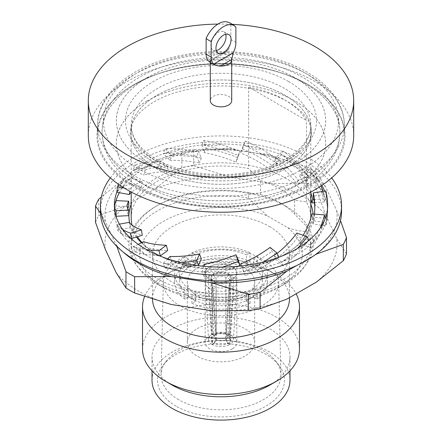 <?xml version="1.0" encoding="UTF-8"?>
<svg xmlns="http://www.w3.org/2000/svg" width="442" height="442" viewBox="0 0 442 442"><rect width="100%" height="100%" fill="white"/><g stroke="black" fill="none" stroke-linecap="round" stroke-linejoin="round"><path stroke-width="0.33" stroke-dasharray="2.21 1.66" d="M231.702 100.677A10.702 6.177 0 0 0 228.569 96.306A10.702 6.177 0 0 0 216.906 94.969A10.702 6.177 0 0 0 210.298 100.677M231.685 59.559A10.702 6.177 0 0 0 228.569 55.532A10.702 6.177 0 0 0 221.597 53.736A10.702 6.177 0 0 0 210.298 59.902A10.702 6.177 0 0 0 210.315 60.245A10.702 6.177 0 0 0 213.431 64.272A10.702 6.177 0 0 0 217.431 65.725M228.249 49.896L208.707 61.173L209.928 61.676L210.315 60.245L221.597 53.736L225.547 52.659L228.249 49.896A17.476 10.089 120 0 0 230.834 39.664L230.834 24.177A17.835 10.299 0 0 1 233.614 25.487A17.835 10.299 0 0 1 235.879 27.089M225.718 34.255A10.702 6.177 120 0 0 223.829 31.702A10.702 6.177 120 0 0 218.475 32.233A10.702 6.177 120 0 0 211.486 41.664A10.702 6.177 120 0 0 213.127 50.239A10.702 6.177 120 0 0 216.282 50.603M310.814 218.243A89.814 51.852 180 0 1 284.51 254.537A89.814 51.852 180 0 1 157.49 254.537L157.49 254.537A89.814 51.852 180 0 1 142.031 242.57M313.03 213.994A92.096 53.173 180 0 1 286.123 253.603L284.51 254.537L286.123 253.603A92.096 53.173 180 0 1 161.805 256.741M160.01 255.846A92.096 53.173 180 0 1 155.877 253.603A92.096 53.173 180 0 1 141.479 242.829M136.434 237.061A92.096 53.173 180 0 1 129.666 222.84M131.186 204.243A92.096 53.173 180 0 1 155.877 178.408A92.096 53.173 180 0 1 246.553 164.921A92.096 53.173 180 0 1 310.814 204.243M137.368 236.779A89.814 51.852 180 0 1 132.075 225.155M131.186 217.867A89.814 51.852 180 0 1 157.49 181.203A89.814 51.852 180 0 1 248.636 168.535L248.636 87.102L306.455 120.484A89.814 51.852 0 0 0 284.51 99.776A89.814 51.852 0 0 0 248.636 87.102M131.186 242.1L131.186 247.459A89.814 51.852 0 0 1 248.636 198.121L248.636 192.762A89.814 51.852 0 0 0 157.49 205.436L155.877 206.364A92.096 53.173 180 0 1 155.877 206.364A92.096 53.173 180 0 1 286.123 206.37A92.096 53.173 180 0 1 286.123 281.565A92.096 53.173 180 0 1 155.877 281.565A92.096 53.173 180 0 1 155.877 206.37L157.49 205.436A89.814 51.852 0 0 0 131.186 242.1A89.814 51.852 0 0 0 186.629 290.007A89.814 51.852 0 0 0 284.51 278.769A89.814 51.852 0 0 0 310.814 242.1A89.814 51.852 0 0 0 306.455 226.144L294.626 214.188L294.626 200.209L306.455 201.911A89.814 51.852 180 0 1 310.814 217.867M277.2 258.122L261.305 268.084C257.139 265.913 250.625 270.283 245.349 271.023L262.321 262.554C266.487 264.73 272.642 259.857 277.2 258.122A106.66 69.267 -24.6 0 0 277.957 257.581M238.238 266.554L220.447 272.653C215.939 269.482 209.083 272.316 203.762 271.841L221.553 267.366C226.061 270.537 232.917 267.156 238.238 266.554A106.66 57.869 -24 0 0 239.122 266.2M196.651 265.736L179.679 267.841C175.513 263.681 169.358 265.018 164.8 263.41L180.695 262.797C184.861 266.968 191.375 265.123 196.651 265.736A106.66 46.465 -20.6 0 0 197.53 265.587M158.766 255.796L145.197 254.393C141.55 250.669 137.948 248.211 134.39 247.006L145.976 249.553C149.623 253.277 153.888 255.354 158.766 255.796A106.66 36.802 -14.9 0 0 159.501 255.83M130.362 238.238L122.257 234.348C120.285 229.978 118.589 226.912 117.169 225.138L122.683 229.647C124.655 234.011 127.213 236.879 130.362 238.238A106.66 30.349 -7.8 0 0 130.838 238.409M114.351 205.519L114.351 206.11C114.351 210.701 114.821 213.911 115.754 215.74L114.351 210.757C114.351 206.165 114.821 202.955 115.754 201.127M119.351 192.718A106.649 61.576 180 0 1 145.589 167.805A106.649 61.576 180 0 1 261.813 154.457A106.649 61.576 180 0 1 327.649 211.348A106.649 61.576 180 0 1 296.411 254.885A106.649 61.576 180 0 1 180.187 268.233A106.649 61.576 180 0 1 114.351 211.348L114.351 210.757A106.66 28.078 0 0 1 116.097 206.11L128.738 206.723M117.169 191.734L122.683 187.22C124.655 182.855 127.213 179.988 130.362 178.629L122.257 182.524C120.285 186.889 118.589 189.961 117.169 191.734A106.66 30.349 7.8 0 0 116.776 192.248M134.39 169.861C137.948 168.662 141.55 166.198 145.197 162.479L158.766 161.07C153.888 161.512 149.623 163.59 145.976 167.314L134.39 169.861A106.66 36.802 14.9 0 0 133.318 170.209L143.799 175.126L145.18 169.949L134.7 165.032L133.318 170.209M114.351 211.348A106.649 61.576 180 0 1 115.898 200.9M296.411 254.454L296.024 254.841C292.836 253.515 287.654 259.222 283.234 261.084L296.803 249.106C299.996 250.437 304.505 244.338 307.61 241.719L296.411 254.454M116.854 192.259A106.649 61.576 180 0 1 145.589 161.982A106.649 61.576 180 0 1 321.815 185.43M110.34 177.894A120.561 69.604 180 0 1 135.749 156.302A120.561 69.604 180 0 1 331.66 177.894M100.439 211.348A120.561 69.604 180 0 1 135.749 162.126A120.561 69.604 180 0 1 267.139 147.037A120.561 69.604 180 0 1 341.561 211.348M287.72 227.674A81.256 46.913 180 0 1 278.454 287.62A81.256 46.913 180 0 1 163.546 287.62L163.546 287.62A81.256 46.913 180 0 1 158.667 224.359A81.256 46.913 180 0 1 267.371 215.928L287.72 227.674C294.179 230 300.422 231.276 306.455 231.503L306.455 226.144M131.186 247.459A89.814 51.852 0 0 0 157.49 284.123L163.546 287.62L157.49 284.129A89.814 51.852 0 0 0 157.49 284.129A89.814 51.852 0 0 0 284.51 284.123A89.814 51.852 0 0 0 310.814 247.459A89.814 51.852 0 0 0 306.455 231.503M248.636 198.121L267.371 215.928M269.427 226.492A68.482 39.537 180 0 1 289.482 254.448A68.482 39.537 180 0 1 247.211 290.98A68.482 39.537 180 0 1 172.573 282.41A68.482 39.537 180 0 1 152.518 254.448A68.482 39.537 180 0 1 194.789 217.923A68.482 39.537 180 0 1 269.427 226.492M152.523 299.24A68.482 39.537 180 0 1 152.518 298.72A68.482 39.537 180 0 1 172.573 270.758A68.482 39.537 180 0 1 269.427 270.758L269.427 270.758A68.482 39.537 180 0 1 289.482 298.72M144.573 296.604A78.472 45.305 180 0 1 165.512 274.836A78.472 45.305 180 0 1 276.488 274.836L269.427 270.758L276.488 274.836A78.472 45.305 180 0 1 296.129 293.786M142.528 349.219A78.472 45.305 180 0 1 190.972 307.361A78.472 45.305 180 0 1 276.488 317.185A78.472 45.305 180 0 1 299.472 349.219M172.22 385.126A68.985 39.83 180 0 1 152.015 356.965A68.985 39.83 180 0 1 194.602 320.168A68.985 39.83 180 0 1 269.78 328.804A68.985 39.83 180 0 1 289.985 356.965A68.985 39.83 180 0 1 269.78 385.126M152.015 380.264A68.985 39.83 180 0 1 194.602 343.467A68.985 39.83 180 0 1 269.78 352.103A68.985 39.83 180 0 1 289.985 380.264M176.104 406.181A63.493 36.658 180 0 1 163.043 365.302A63.493 36.658 180 0 1 265.896 354.346A63.493 36.658 180 0 1 278.957 365.302A63.493 36.658 180 0 1 257.006 410.458A63.493 36.658 180 0 1 176.104 406.181M178.629 399.684A59.924 34.598 180 0 1 161.081 374.733A59.924 34.598 180 0 1 166.297 361.097A59.924 34.598 180 0 1 263.371 350.755A59.924 34.598 180 0 1 275.703 361.097A59.924 34.598 180 0 1 280.919 374.733A59.924 34.598 180 0 1 244.321 407.088A59.924 34.598 180 0 1 178.629 399.684M261.769 258.868A57.653 33.288 0 0 0 199.314 251.564A57.653 33.288 0 0 0 163.352 281.941A57.653 33.288 0 0 0 180.231 305.947A57.653 33.288 0 0 0 243.437 313.069A57.653 33.288 0 0 0 278.648 281.941A57.653 33.288 0 0 0 261.769 258.868M197.193 268.079A33.669 19.442 180 0 1 233.884 263.863A33.669 19.442 180 0 1 254.669 281.825A33.669 19.442 180 0 1 244.807 295.571A33.669 19.442 180 0 1 208.116 299.786A33.669 19.442 180 0 1 187.331 281.825A33.669 19.442 180 0 1 197.193 268.079M197.193 328.655A33.669 19.442 180 0 1 233.884 324.445A33.669 19.442 180 0 1 254.669 342.401A33.669 19.442 180 0 1 244.807 356.147A33.669 19.442 180 0 1 208.116 360.363A33.669 19.442 180 0 1 187.331 342.401A33.669 19.442 180 0 1 197.193 328.655M232.199 348.871A15.835 9.144 180 0 1 214.939 350.849A15.835 9.144 180 0 1 205.165 342.401A15.835 9.144 180 0 1 209.801 335.937A15.835 9.144 180 0 1 227.061 333.959A15.835 9.144 180 0 1 236.835 342.401A15.835 9.144 180 0 1 232.199 348.871M209.801 266.625A15.835 9.144 0 0 0 205.165 273.09A15.835 9.144 0 0 0 214.939 281.537A15.835 9.144 0 0 0 232.199 279.554A15.835 9.144 0 0 0 236.835 273.09A15.835 9.144 0 0 0 227.061 264.642A15.835 9.144 0 0 0 209.801 266.625M209.9 279.493A15.697 9.061 180 0 1 205.303 273.09A15.697 9.061 180 0 1 214.994 264.719A15.697 9.061 180 0 1 232.1 266.681A15.697 9.061 180 0 1 236.697 273.09A15.697 9.061 180 0 1 227.006 281.46A15.697 9.061 180 0 1 209.9 279.493M229.724 344.528L230.072 289.687L225.945 287.3L225.713 339.76A6.917 3.995 180 0 1 216.287 339.76L214.287 343.263A9.641 5.564 0 0 0 227.713 343.263L229.724 344.528A12.487 7.21 180 0 1 212.276 344.528L211.928 289.687A15.697 9.061 180 0 1 209.9 288.698A15.697 9.061 180 0 1 208.193 287.532A15.697 9.061 180 0 1 205.315 282.587A15.697 9.061 180 0 1 205.303 282.294A15.697 9.061 180 0 1 208.193 277.051A15.697 9.061 180 0 1 211.928 274.896A15.697 9.061 180 0 1 230.072 274.896A15.697 9.061 180 0 1 232.1 275.885A15.697 9.061 180 0 1 233.807 277.051L229.928 334.334A12.487 7.21 180 0 1 233.475 339.611A12.487 7.21 180 0 1 229.928 344.412L233.807 287.532L229.68 285.145A9.989 5.768 180 0 1 225.945 287.3A9.989 5.768 180 0 1 216.055 287.3A9.989 5.768 180 0 1 213.939 286.372A9.989 5.768 180 0 1 212.32 285.145A9.989 5.768 180 0 1 211.016 282.477A9.989 5.768 180 0 1 211.011 282.294A9.989 5.768 180 0 1 212.32 279.438A9.989 5.768 180 0 1 216.055 277.283A9.989 5.768 180 0 1 225.945 277.283A9.989 5.768 180 0 1 228.061 278.217A9.989 5.768 180 0 1 229.68 279.438A9.989 5.768 180 0 1 230.989 282.294A9.989 5.768 180 0 1 230.984 282.477A9.989 5.768 180 0 1 229.68 285.145L226.072 339.555L227.917 343.141A9.641 5.564 0 0 0 228.365 335.677A9.641 5.564 0 0 0 227.917 335.395L226.072 334.113A6.917 3.995 180 0 1 226.287 334.257A6.917 3.995 180 0 1 227.917 336.964A6.917 3.995 180 0 1 226.072 339.555M228.061 273.554A9.989 5.768 180 0 1 230.989 277.631A9.989 5.768 180 0 1 224.823 282.957A9.989 5.768 180 0 1 213.939 281.709A9.989 5.768 180 0 1 211.011 277.631A9.989 5.768 180 0 1 217.177 272.305A9.989 5.768 180 0 1 228.061 273.554M221.249 272.946L220.751 273.233L221.249 272.946M133.782 185.397A123.346 71.212 180 0 1 97.654 135.042A123.346 71.212 180 0 1 133.782 84.687A123.346 71.212 180 0 1 308.218 84.687L308.72 84.98A124.058 71.626 0 0 0 133.28 84.98A124.058 71.626 0 0 0 133.28 186.27A124.058 71.626 0 0 0 308.72 186.27A124.058 71.626 0 0 0 308.72 84.98L308.218 84.687A123.346 71.212 180 0 1 344.346 135.042A123.346 71.212 180 0 1 268.2 200.834A123.346 71.212 180 0 1 133.782 185.397M88.312 135.622A132.688 76.61 180 0 1 170.22 64.847A132.688 76.61 180 0 1 314.826 81.455A132.688 76.61 180 0 1 353.688 135.622M147.009 77.764A104.638 60.41 180 0 1 294.991 77.764A104.638 60.41 180 0 1 294.991 163.197A104.638 60.41 180 0 1 147.009 163.197A104.638 60.41 180 0 1 147.009 77.764M146.987 77.748A104.666 60.427 180 0 1 295.013 77.748A104.666 60.427 180 0 1 295.013 163.208A104.666 60.427 180 0 1 146.987 163.208A104.666 60.427 180 0 1 146.987 77.748M306.455 201.911L306.455 120.484M248.636 192.762L260.471 194.469L260.471 180.491L248.636 168.535M217.9 24.089A132.688 76.61 180 0 1 232.464 24.354M215.928 339.555A6.917 3.995 180 0 1 214.083 336.964A6.917 3.995 180 0 1 215.713 334.257A6.917 3.995 180 0 1 215.928 334.113L214.083 335.395A9.641 5.564 0 0 0 213.635 335.677A9.641 5.564 0 0 0 214.083 343.141L212.072 344.412L208.193 287.532L212.32 285.145L215.928 339.555L214.083 343.141M216.287 333.909A6.917 3.995 180 0 1 225.713 333.909L227.713 335.274A9.641 5.564 0 0 0 214.287 335.274L212.276 334.218L211.928 274.896L216.055 277.283L216.287 333.909L214.287 335.274M225.713 333.909L225.945 277.283L230.072 274.896L229.724 334.218L227.713 335.274M215.928 334.113L212.32 279.438L208.193 277.051L212.072 334.334L214.083 335.395M216.287 339.76L216.055 287.3L211.928 289.687A15.697 9.061 180 0 0 230.072 289.687A15.697 9.061 180 0 0 233.807 287.532A15.697 9.061 180 0 0 236.685 282.587A15.697 9.061 180 0 0 236.697 282.294A15.697 9.061 180 0 0 233.807 277.051L229.68 279.438L226.072 334.113M225.713 339.76L227.713 343.263M214.287 343.263L212.276 344.528M212.072 344.412A12.487 7.21 180 0 1 208.525 339.611A12.487 7.21 180 0 1 212.072 334.334M212.276 334.218A12.487 7.21 180 0 1 229.724 334.218M227.917 343.141L229.928 344.412M229.928 334.334L227.917 335.395M253.575 267.095L253.575 258.94A41.377 23.89 180 0 1 262.377 273.67A41.377 23.89 180 0 1 253.575 288.399L253.575 296.554L253.283 296.389L246.222 300.466L246.514 300.632A41.377 23.89 180 0 1 195.486 300.632L195.778 300.466L188.717 296.389L188.425 296.554A41.377 23.89 180 0 1 179.623 281.825A41.377 23.89 180 0 1 188.425 267.095L188.717 267.266L195.778 263.189L195.486 263.018A41.377 23.89 180 0 1 246.514 263.018L246.222 263.189L253.283 267.266L253.575 267.095A41.377 23.89 180 0 1 262.377 281.825A41.377 23.89 180 0 1 253.575 296.554M253.575 258.94L257.128 256.89A46.371 26.769 180 0 1 267.371 273.67A46.371 26.769 180 0 1 257.128 290.455L253.575 288.399M246.514 300.632L246.514 292.477A41.377 23.89 180 0 1 195.486 292.477L195.486 300.632M246.514 292.477L250.067 294.532A46.371 26.769 180 0 1 191.933 294.532L195.486 292.477M188.425 296.554L188.425 288.399A41.377 23.89 180 0 1 179.623 273.67A41.377 23.89 180 0 1 188.425 258.94L188.425 267.095M188.425 288.399L184.872 290.455A46.371 26.769 180 0 1 174.629 273.67A46.371 26.769 180 0 1 184.872 256.89L188.425 258.94M195.486 263.018L195.486 254.863L191.933 252.813A46.371 26.769 180 0 1 250.067 252.813L246.514 254.863L246.514 263.018M195.486 254.863A41.377 23.89 180 0 1 246.514 254.863M246.222 263.769L250.067 261.548A46.371 26.769 0 0 0 191.933 261.548L195.778 263.769L188.717 267.846L184.872 265.625A46.371 26.769 0 0 0 174.629 282.41A46.371 26.769 0 0 0 184.872 299.19L188.717 296.969L195.778 301.046L191.933 303.267A46.371 26.769 0 0 0 250.067 303.267L246.222 301.046L253.283 296.969L257.128 299.19A46.371 26.769 0 0 0 267.371 282.41A46.371 26.769 0 0 0 257.128 265.625L253.283 267.846L246.222 263.769L246.222 263.189M253.283 267.846L253.283 267.266M257.128 265.625L257.128 256.89M257.128 299.19L257.128 290.455M253.283 296.969L253.283 296.389M246.222 301.046L246.222 300.466M250.067 303.267L250.067 294.532M191.933 303.267L191.933 294.532M195.778 301.046L195.778 300.466M188.717 296.969L188.717 296.389M184.872 299.19L184.872 290.455M184.872 265.625L184.872 256.89M188.717 267.846L188.717 267.266M195.778 263.769L195.778 263.189M191.933 261.548L191.933 252.813M250.067 261.548L250.067 252.813M324.704 191.143A106.649 61.576 180 0 1 327.561 202.983M245.349 145.843L262.321 154.313C266.487 152.136 272.642 157.009 277.2 158.744L261.305 148.783C257.139 150.954 250.625 146.589 245.349 145.843A106.66 69.267 24.6 0 0 243.503 145.064L240.68 152.938L242.487 148.987L245.304 141.114L243.503 145.064M203.762 145.026L221.553 149.507C226.061 146.33 232.917 149.711 238.238 150.313L220.447 144.219C215.939 147.385 209.083 144.556 203.762 145.026A106.66 57.869 24 0 0 201.906 144.672L204.088 152.617L206.038 148.241L203.856 140.296L201.906 144.672M164.8 153.462L180.695 154.07C184.861 149.899 191.375 151.744 196.651 151.131L179.679 149.026C175.513 153.192 169.358 151.855 164.8 153.462A106.66 46.465 20.6 0 0 163.214 153.501L170.065 160.413L171.872 155.601L165.015 148.694L163.214 153.501M324.831 219.851L319.317 234.934C317.599 234.172 314.533 240.829 311.638 243.525L319.743 229.061C321.472 229.823 323.654 222.956 324.831 219.851A106.66 85.383 -12.6 0 0 325.014 219.133M326.246 195.839L327.649 211.398C327.655 210.828 327.179 217.895 326.246 221.028L327.649 205.475C327.655 206.038 327.179 198.977 326.246 195.839A106.66 87.654 0 0 0 325.903 194.215L313.262 196.121M327.649 211.348L327.649 211.398A106.66 87.654 0 0 1 325.903 225.901L313.262 223.995A93.809 77.09 0 0 0 314.809 210.06A93.809 77.09 0 0 0 314.787 208.436M321.074 185.927L319.317 181.933C317.599 182.695 314.533 176.038 311.638 173.341L319.743 187.806C321.472 187.043 323.654 193.911 324.831 197.016L323.124 191.38M283.234 155.788L296.803 167.761C299.996 166.435 304.505 172.529 307.61 175.148L296.024 162.026C292.836 163.352 287.654 157.645 283.234 155.788A106.66 78.93 21.1 0 0 281.676 154.617L274.283 161.319L275.664 157.733L283.057 151.037L281.676 154.617M261.305 148.783A106.66 69.267 24.6 0 0 245.304 141.114M242.487 148.987A93.809 60.919 24.6 0 1 271.935 165.501L278.786 159.893L276.979 163.838A106.66 69.267 24.6 0 0 262.321 154.313M276.979 163.838L270.128 169.452A93.809 60.919 24.6 0 0 240.68 152.938M271.935 165.501L270.128 169.452M278.786 159.893A106.66 69.267 24.6 0 0 277.2 158.744M220.447 144.219A106.66 57.869 24 0 0 203.856 140.296M206.038 148.241A93.809 50.896 24 0 1 237.912 157.711L240.094 151.065L238.139 155.44A106.66 57.869 24 0 0 221.553 149.507M238.139 155.44L235.962 162.092A93.809 50.896 24 0 0 204.088 152.617M237.912 157.711L235.962 162.092M240.094 151.065A106.66 57.869 24 0 0 238.238 150.313M179.679 149.026A106.66 46.465 20.6 0 0 165.015 148.694M171.872 155.601A93.809 40.868 20.6 0 1 201.32 158.032L198.497 151.457L196.701 156.286A106.66 46.465 20.6 0 0 180.695 154.07M196.696 156.264L199.513 162.838A93.809 40.868 20.6 0 0 170.065 160.413M201.32 158.032L199.513 162.838M198.497 151.457A106.66 46.465 20.6 0 0 196.651 151.131M145.197 162.479A106.66 36.802 14.9 0 0 134.7 165.032M158.938 166.181L158.938 166.181A106.66 36.802 14.9 0 0 145.976 167.314M145.18 169.949A93.809 32.371 14.9 0 1 167.717 166.407L160.324 161.01L158.943 166.181L166.336 171.584A93.809 32.371 14.9 0 0 143.799 175.126M167.717 166.407L166.336 171.584M160.324 161.01A106.66 36.802 14.9 0 0 158.766 161.07M122.257 182.524A106.66 30.349 7.8 0 0 119.296 184.828M124.252 188.049L130.036 189.104L129.738 191.237M130.036 189.104A93.809 26.691 7.8 0 1 142.23 181.574L131.39 178.264L130.644 183.684A106.66 30.349 7.8 0 0 122.683 187.22M130.677 183.695L141.484 186.994A93.809 26.691 7.8 0 0 131.186 192.452M142.23 181.574L141.484 186.994M131.39 178.264A106.66 30.349 7.8 0 0 130.362 178.629M127.777 208.436A93.809 24.697 0 0 0 127.191 211.188A93.809 24.697 0 0 0 128.738 215.652M116.097 200.607L116.135 206.11M122.683 229.647A106.66 30.349 -7.8 0 0 123.025 229.846M119.351 224.155L116.776 224.619L117.522 230.039A106.66 30.349 -7.8 0 0 122.257 234.348M117.561 230.033L130.036 227.763A93.809 26.691 -7.8 0 0 142.23 235.293M129.285 222.343L130.036 227.763M116.776 224.619A106.66 30.349 -7.8 0 0 117.169 225.138M145.976 249.553A106.66 36.802 -14.9 0 0 146.611 249.647M138.236 244.354L133.318 246.658L134.7 251.835A106.66 36.802 -14.9 0 0 145.197 254.393M134.733 251.818L145.18 246.918A93.809 32.371 -14.9 0 0 167.717 250.459M143.799 241.741L145.18 246.918M133.318 246.658A106.66 36.802 -14.9 0 0 134.39 247.006M180.695 262.797A106.66 46.465 -20.6 0 0 181.518 262.719M167.689 258.852L163.214 263.366L165.021 268.178A106.66 46.465 -20.6 0 0 179.679 267.841M165.021 268.178L171.872 261.266A93.809 40.868 -20.6 0 0 201.32 258.835M170.065 256.459L171.872 261.266M163.214 263.366A106.66 46.465 -20.6 0 0 164.8 263.41M221.553 267.366A106.66 57.869 -24 0 0 222.436 267.09M203.535 266.266L201.906 272.195L203.861 276.57A106.66 57.869 -24 0 0 220.447 272.653M203.861 276.57L206.038 268.625A93.809 50.896 -24 0 0 237.912 259.156M204.088 264.25L206.038 268.625M201.906 272.195A106.66 57.869 -24 0 0 203.762 271.841M262.321 262.554A106.66 69.267 -24.6 0 0 263.134 262.089M278.786 256.973L271.935 251.365L270.128 247.415M241.409 265.957L245.304 275.747A106.66 69.267 -24.6 0 0 261.305 268.084M245.299 275.725L242.487 267.88A93.809 60.919 -24.6 0 0 271.935 251.365M240.68 263.929L242.487 267.88M243.503 271.802A106.66 69.267 -24.6 0 0 245.349 271.023M296.803 249.106A106.66 78.93 -21.1 0 0 297.411 248.476M307.61 241.719A106.66 78.93 -21.1 0 0 308.118 241.039M308.682 240.271L298.201 236.647L296.82 233.067M277.14 253.365A93.809 69.416 -21.1 0 1 274.283 255.553L281.676 262.25L283.062 265.83A106.66 78.93 -21.1 0 0 296.024 254.841M283.062 265.83L275.664 259.134A93.809 69.416 -21.1 0 0 298.201 236.647M274.283 255.553L275.664 259.134M281.676 262.25A106.66 78.93 -21.1 0 0 283.234 261.084M319.743 229.061A106.66 85.383 -12.6 0 0 320.052 228.348M325.224 218.232L312.715 217.249L311.964 213.911M303.157 235.255A93.809 75.096 -12.6 0 1 299.77 240.387L310.61 244.995L311.356 248.327A106.66 85.383 -12.6 0 0 319.317 234.934M311.323 248.316L300.516 243.724A93.809 75.096 -12.6 0 0 312.715 217.249M299.77 240.387L300.516 243.724M310.61 244.995A106.66 85.383 -12.6 0 0 311.638 243.525M325.903 190.961L325.903 194.215M326.246 221.028A106.66 87.654 0 0 1 325.903 222.652L313.262 220.746A93.809 77.09 0 0 0 314.389 214.105M313.262 220.746L313.262 223.995M325.903 222.652L325.903 225.901M319.317 181.933A106.66 85.383 12.6 0 0 311.356 168.54L310.61 171.877L299.77 176.48L300.516 173.142L311.356 168.54M311.638 173.341A106.66 85.383 12.6 0 0 310.61 171.877M313.93 199.524L325.224 198.635L324.478 201.972A106.66 85.383 12.6 0 0 319.743 187.806M324.439 201.977L314.389 202.767M310.814 198.635A93.809 75.096 12.6 0 0 299.77 176.48M310.814 192.972A93.809 75.096 12.6 0 0 300.516 173.142M325.224 198.635A106.66 85.383 12.6 0 0 324.831 197.016M296.024 162.026A106.66 78.93 21.1 0 0 283.057 151.037M275.664 157.733A93.809 69.416 21.1 0 1 298.201 180.22L308.682 176.601L307.3 180.181A106.66 78.93 21.1 0 0 296.803 167.761M307.267 180.192L296.82 183.8A93.809 69.416 21.1 0 0 274.283 161.319M298.201 180.22L296.82 183.8M308.682 176.601A106.66 78.93 21.1 0 0 307.61 175.148M98.693 199.248L98.693 215.558L125.456 205.933A116.053 67.002 180 0 0 105.318 249.321M95.522 222.392A128.407 74.134 180 0 1 98.693 215.558M193.718 165.695L230.282 177.176A116.053 67.002 180 0 0 155.125 188.806L181.889 167.529A128.407 74.134 180 0 1 193.718 165.695L193.718 149.385L230.282 149.219L270.802 155.485L307.367 166.965L307.367 183.275A128.407 74.134 180 0 1 316.024 188.281L316.024 171.971L325.82 187.253L336.682 210.646L340.5 220.558M181.889 167.529L181.889 151.219A128.407 74.134 180 0 1 193.718 149.385M307.367 166.965A128.407 74.134 180 0 1 316.024 171.971M307.367 183.275L270.802 183.447A116.053 67.002 180 0 1 325.82 215.21L316.024 188.281M171.198 304.483A116.053 67.002 180 0 1 116.18 272.72M286.875 299.123A116.053 67.002 180 0 1 211.718 310.754M346.478 253.89L336.682 238.608A116.053 67.002 180 0 1 316.544 282.002M336.682 210.646A116.053 67.002 180 0 1 319.069 251.835M315.002 254.929L296.488 265.62M116.826 246.382L105.318 221.365L100.483 213.193M122.931 251.835A116.053 67.002 180 0 1 116.18 244.757M105.318 221.365A116.053 67.002 180 0 1 125.456 177.971L101.362 196.911M181.889 151.219L155.125 160.844L125.456 177.971M155.125 188.806L125.456 205.933M155.125 160.844A116.053 67.002 180 0 1 230.282 149.219M230.282 177.176L270.802 183.447M270.802 155.485A116.053 67.002 180 0 1 325.82 187.253M325.82 215.21L336.682 238.608M260.471 194.469A83.538 48.228 180 0 1 280.068 202.872A83.538 48.228 180 0 1 294.626 214.188M260.471 180.491A83.538 48.228 180 0 1 294.626 200.209M227.691 22.1A21.1 12.183 -60 0 1 230.834 24.177M235.879 42.576A17.835 10.299 0 0 0 233.614 40.973A17.835 10.299 0 0 0 230.834 39.664M157.49 161.805A89.814 51.852 180 0 1 131.186 125.141A89.814 51.852 180 0 1 186.629 77.234A89.814 51.852 180 0 1 284.51 88.472A89.814 51.852 180 0 1 310.814 125.141A89.814 51.852 180 0 1 255.371 173.049A89.814 51.852 180 0 1 157.49 161.805M288.543 81.483A95.522 55.151 0 0 0 153.457 81.483A95.522 55.151 0 0 0 153.457 159.474A95.522 55.151 0 0 0 288.543 159.474A95.522 55.151 0 0 0 288.543 81.483M137.821 168.507A117.638 67.919 180 0 1 137.821 72.455A117.638 67.919 180 0 1 304.179 72.455A117.638 67.919 180 0 1 304.179 168.507A117.638 67.919 180 0 1 137.821 168.507M308.218 74.786A123.346 71.212 0 0 0 173.8 59.35A123.346 71.212 0 0 0 97.654 125.141A123.346 71.212 0 0 0 133.782 175.496A123.346 71.212 0 0 0 268.2 190.933A123.346 71.212 0 0 0 344.346 125.141A123.346 71.212 0 0 0 308.218 74.786M157.087 95.218A90.383 52.184 180 0 1 255.587 83.908A90.383 52.184 180 0 1 311.383 132.119A90.383 52.184 180 0 1 284.913 169.015A90.383 52.184 180 0 1 186.413 180.33A90.383 52.184 180 0 1 130.617 132.119A90.383 52.184 180 0 1 157.087 95.24A90.383 52.184 180 0 1 255.587 83.93A90.383 52.184 180 0 1 311.383 132.141A90.383 52.184 180 0 1 284.913 169.043A90.383 52.184 180 0 1 186.413 180.353A90.383 52.184 180 0 1 130.617 132.141A90.383 52.184 180 0 1 157.087 95.218M147.009 101.063A104.638 60.41 180 0 1 294.991 101.063A104.638 60.41 180 0 1 294.991 186.496A104.638 60.41 180 0 1 147.009 186.496A104.638 60.41 180 0 1 147.009 101.063M136.91 83.571A118.92 68.659 180 0 1 266.509 68.687A118.92 68.659 180 0 1 339.92 132.119A118.92 68.659 180 0 1 305.091 180.667A118.92 68.659 180 0 1 175.491 195.552A118.92 68.659 180 0 1 102.08 132.119A118.92 68.659 180 0 1 136.91 83.593A118.92 68.659 180 0 1 266.509 68.709A118.92 68.659 180 0 1 339.92 132.141A118.92 68.659 180 0 1 305.091 180.69A118.92 68.659 180 0 1 175.491 195.574A118.92 68.659 180 0 1 102.08 132.141A118.92 68.659 180 0 1 136.91 83.571M146.987 101.047A104.666 60.427 180 0 1 295.013 101.047A104.666 60.427 180 0 1 295.013 186.507A104.666 60.427 180 0 1 146.987 186.507A104.666 60.427 180 0 1 146.987 101.047M210.298 62.521L210.298 59.902M213.127 50.239L218.171 53.151M157.49 254.537L155.877 253.603M310.814 192.016L310.814 125.141C312.035 144.125 285.676 166.336 247.056 172.413C215.508 178.021 178.888 172.546 156.308 159.192C139.451 148.81 131.075 137.462 131.186 125.141L131.186 192.016M289.482 254.448L289.482 297.621M289.985 356.965L289.985 370.816M166.297 361.097L163.043 365.302M163.352 281.941L161.081 374.733M254.669 281.825L254.669 342.401M205.165 273.09L205.165 342.401M205.303 273.09L205.303 282.294M230.989 277.631L230.989 282.294M344.346 135.042L344.346 125.141C344.312 116.649 342.003 108.472 337.423 100.605C330.898 89.588 320.77 80.112 307.035 72.173C275.007 53.327 224.901 46.603 182.209 55.206C133.401 64.317 97.174 92.93 97.654 125.141L97.654 135.042M133.782 84.687L133.28 84.98M311.383 132.119L309.649 140.6C306.858 148.042 299.599 155.341 287.864 162.49C262.94 177.441 219.066 182.739 184.596 174.148C169.12 170.369 156.584 164.932 147.004 157.838C142.484 154.462 138.932 151.026 136.351 147.529C132.246 141.644 130.335 136.506 130.617 132.119L132.324 123.721C135.097 116.263 142.368 108.942 154.136 101.765C176.899 88.218 215.414 82.356 248.2 88.245C267.885 91.792 283.571 97.914 295.262 106.616C305.765 114.395 311.14 122.909 311.383 132.141L311.383 132.141M339.92 132.119C339.859 122.826 337.39 114.008 332.517 105.666L326.329 96.864C319.732 89.008 311.356 82.223 301.206 76.51C288.118 69.184 273.184 63.919 256.404 60.72C216.492 52.952 170.374 59.173 139.86 77.046C126.368 84.781 116.218 94.361 109.423 105.776C104.588 114.091 102.141 122.87 102.08 132.119L102.08 132.141C102.594 164.927 132.252 189.275 171.463 200.232C214.055 212.464 267.968 207.342 302.14 187.215C315.588 179.502 325.715 169.96 332.517 158.595C337.39 150.247 339.859 141.434 339.92 132.141L339.92 132.141M310.814 242.1L310.814 247.459M215.713 334.257L213.635 335.677M214.083 336.964L211.016 282.477M226.287 334.257L228.365 335.677M227.917 336.964L230.984 282.477M211.011 277.631L211.011 282.294M208.525 339.611L205.315 282.587M233.475 339.611L236.685 282.587M236.697 273.09L236.697 282.294M236.835 273.09L236.835 342.401M187.331 281.825L187.331 342.401M262.377 273.67L262.377 281.825M179.623 273.67L179.623 281.825M267.371 282.41L267.371 273.67M174.629 282.41L174.629 273.67M278.648 281.941L280.919 374.733M275.703 361.097L278.957 365.302M152.015 356.965L152.015 370.816M172.573 270.758L165.512 274.836M152.518 254.448L152.518 298.72M278.454 287.62L284.51 284.123M127.191 205.679L127.191 211.188M314.809 206.806L314.809 210.06M280.068 202.872L286.123 206.37M223.829 31.702L228.873 34.62M209.928 61.676L225.547 52.659"/><path stroke-width="0.66" d="M210.298 62.521L210.298 100.677A10.702 6.177 0 0 0 213.431 105.047A10.702 6.177 0 0 0 225.094 106.384A10.702 6.177 0 0 0 231.702 100.677L231.702 59.902A10.702 6.177 0 0 0 231.685 59.559L233.293 52.808A17.476 10.089 -60 0 0 235.879 42.576L235.879 27.089A21.1 12.183 120 0 0 235.26 26.47A21.1 12.183 120 0 0 211.165 41.36L211.165 56.841A17.476 10.089 -60 0 0 213.751 64.084L233.293 52.808M235.26 26.47A21.404 21.404 0 0 0 227.691 22.1A21.1 12.183 -60 0 0 206.121 38.448L206.121 53.93A17.476 10.089 120 0 0 208.569 61.046A17.476 10.089 120 0 0 208.707 61.173M206.121 38.448A17.835 10.299 0 0 0 208.386 40.051A17.835 10.299 0 0 0 211.165 41.36M223.525 35.145A10.702 6.177 120 0 0 216.53 44.576A10.702 6.177 120 0 0 218.171 53.151A10.702 6.177 120 0 0 223.525 52.62A10.702 6.177 120 0 0 230.514 43.194A10.702 6.177 120 0 0 228.873 34.62A10.702 6.177 120 0 0 223.525 35.145M216.282 50.603A10.702 6.177 120 0 0 218.475 49.708A10.702 6.177 120 0 0 225.718 34.255M161.805 256.741A92.096 53.173 180 0 1 160.01 255.846M141.479 242.829A92.096 53.173 180 0 1 136.434 237.061M129.666 222.84A92.096 53.173 180 0 1 131.186 204.243M142.031 242.57A89.814 51.852 180 0 1 137.368 236.779M132.075 225.155A89.814 51.852 180 0 1 131.186 217.867L131.186 192.016M114.351 206.11L115.754 201.127A106.66 28.078 0 0 1 116.097 200.607L128.738 201.215A93.809 24.697 0 0 0 127.191 205.679A93.809 24.697 0 0 0 128.738 210.143L128.738 215.652L116.097 216.265A106.66 28.078 0 0 1 115.898 215.967M115.898 200.9A106.649 61.576 180 0 1 119.351 192.718M327.561 202.983A106.649 61.576 180 0 1 327.649 205.519A106.649 61.576 180 0 1 296.411 249.061A106.649 61.576 180 0 1 180.187 262.41A106.649 61.576 180 0 1 114.351 205.519A106.649 61.576 180 0 1 116.854 192.259M331.66 177.894A120.561 69.604 180 0 1 341.561 205.519A120.561 69.604 180 0 1 306.251 254.741A120.561 69.604 180 0 1 174.861 269.83A120.561 69.604 180 0 1 100.439 205.519A120.561 69.604 180 0 1 110.34 177.894M341.561 205.519L341.561 211.348A120.561 69.604 180 0 1 306.251 260.565A120.561 69.604 180 0 1 174.861 275.653A120.561 69.604 180 0 1 100.439 211.348L100.439 205.519M289.482 297.621L289.482 298.72A68.482 39.537 180 0 1 247.211 335.246A68.482 39.537 180 0 1 172.573 326.677A68.482 39.537 180 0 1 152.523 299.24M296.129 293.786A78.472 45.305 180 0 1 299.472 306.87A78.472 45.305 180 0 1 251.028 348.727A78.472 45.305 180 0 1 165.512 338.909A78.472 45.305 180 0 1 142.528 306.87A78.472 45.305 180 0 1 144.573 296.604M299.472 306.87L299.472 349.219A78.472 45.305 180 0 1 276.488 381.253A78.472 45.305 180 0 1 165.512 381.253L165.512 381.253A78.472 45.305 180 0 1 142.528 349.219L142.528 306.87M276.488 381.253L269.78 385.126A68.985 39.83 180 0 1 172.22 385.126L165.512 381.253L172.22 385.126M289.985 370.816L289.985 380.264A68.985 39.83 180 0 1 247.398 417.06A68.985 39.83 180 0 1 172.22 408.425A68.985 39.83 180 0 1 152.015 380.264L152.015 370.816M232.464 24.354A132.688 76.61 180 0 1 314.826 46.504A132.688 76.61 180 0 1 353.688 100.677A132.688 76.61 180 0 1 271.78 171.452A132.688 76.61 180 0 1 127.174 154.844A132.688 76.61 180 0 1 88.312 100.677A132.688 76.61 180 0 1 217.9 24.089M353.688 100.677L353.688 135.622A132.688 76.61 180 0 1 271.78 206.403A132.688 76.61 180 0 1 127.174 189.795A132.688 76.61 180 0 1 88.312 135.622L88.312 100.677M310.814 192.016L310.814 217.867A89.814 51.852 180 0 1 310.814 218.243M321.815 185.43A106.649 61.576 180 0 1 324.704 191.143M314.389 214.105A93.809 77.09 0 0 0 314.809 206.806A93.809 77.09 0 0 0 313.262 192.872L325.903 190.961A106.66 87.654 0 0 1 327.649 205.475L327.649 205.696M321.074 185.927L323.124 191.38M119.296 184.828A106.66 30.349 7.8 0 0 117.522 186.828L116.776 192.248L129.285 194.524L129.738 191.237M117.522 186.828L124.252 188.049M131.186 192.452A93.809 26.691 7.8 0 0 129.285 194.524M114.356 206.182A106.66 28.078 0 0 0 116.097 210.757L116.097 216.265M116.097 210.757L128.738 210.143M128.738 201.215L128.738 206.723A93.809 24.697 0 0 0 127.777 208.436M123.025 229.846A106.66 30.349 -7.8 0 0 130.644 233.183L131.39 238.603L142.23 235.293L141.484 229.873L130.644 233.183M130.838 238.409A106.66 30.349 -7.8 0 0 131.39 238.603M119.351 224.155L129.285 222.343A93.809 26.691 -7.8 0 0 141.484 229.873M146.611 249.647A106.66 36.802 -14.9 0 0 158.943 250.686L160.324 255.863L167.717 250.459L166.336 245.282L158.943 250.686M159.501 255.83A106.66 36.802 -14.9 0 0 160.324 255.863M138.236 244.354L143.799 241.741A93.809 32.371 -14.9 0 0 166.336 245.282M181.518 262.719A106.66 46.465 -20.6 0 0 196.696 260.603L198.497 265.415L201.32 258.835L199.513 254.028L196.696 260.603M197.53 265.587A106.66 46.465 -20.6 0 0 198.497 265.415M167.689 258.852L170.065 256.459A93.809 40.868 -20.6 0 0 199.513 254.028M222.436 267.09A106.66 57.869 -24 0 0 238.144 261.426L240.094 265.802L237.912 259.156L235.962 254.774L238.144 261.426M239.122 266.2A106.66 57.869 -24 0 0 240.094 265.802M203.535 266.266L204.088 264.25A93.809 50.896 -24 0 0 235.962 254.774M263.134 262.089A106.66 69.267 -24.6 0 0 276.985 253.028L278.786 256.973A106.66 69.267 -24.6 0 1 277.957 257.581M276.985 253.028L270.128 247.415A93.809 60.919 -24.6 0 1 240.68 263.929L241.409 265.957M297.411 248.476A106.66 78.93 -21.1 0 0 307.3 236.685L308.682 240.271A106.66 78.93 -21.1 0 1 308.118 241.039M307.3 236.685L296.82 233.067A93.809 69.416 -21.1 0 1 277.14 253.365M320.052 228.348A106.66 85.383 -12.6 0 0 324.478 214.895L325.224 218.232A106.66 85.383 -12.6 0 1 325.014 219.133M324.478 214.895L311.964 213.911A93.809 75.096 -12.6 0 1 303.157 235.255M313.262 192.872L313.262 196.121A93.809 77.09 0 0 1 314.787 208.436M314.389 202.767L311.964 202.955A93.809 75.096 12.6 0 0 310.814 198.635M313.93 199.524L312.715 199.618A93.809 75.096 12.6 0 0 310.814 192.972M312.715 199.618L311.964 202.955M296.488 265.62L286.875 271.167L260.111 292.444L260.111 308.754A128.407 74.134 180 0 1 248.282 310.582L248.282 294.273L211.718 282.792L171.198 276.526L134.633 276.692L134.633 293.002A128.407 74.134 180 0 1 125.976 288.002L125.976 271.692L116.826 246.382M260.111 292.444A128.407 74.134 180 0 1 248.282 294.273M134.633 276.692A128.407 74.134 180 0 1 125.976 271.692M100.483 213.193L95.522 206.083A128.407 74.134 180 0 1 98.693 199.248L101.362 196.911M95.522 206.083L95.522 222.392L105.318 249.321L116.18 272.72L125.976 288.002M340.5 220.558L346.478 237.581L346.478 253.89A128.407 74.134 180 0 1 343.307 260.719L343.307 244.415L316.544 254.04L315.002 254.929M346.478 237.581A128.407 74.134 180 0 1 343.307 244.415M134.633 293.002L171.198 304.483L211.718 310.754L248.282 310.582M260.111 308.754L286.875 299.123L316.544 282.002L343.307 260.719M319.069 251.835A116.053 67.002 180 0 1 316.544 254.04M286.875 271.167A116.053 67.002 180 0 1 211.718 282.792M171.198 276.526A116.053 67.002 180 0 1 122.931 251.835M310.814 204.243A92.096 53.173 180 0 1 313.03 213.994M208.569 61.046A17.835 17.835 0 0 0 217.431 65.725A10.702 6.177 0 0 0 220.403 66.073C217.464 65.924 215.248 65.261 213.751 64.084M231.685 59.559L220.403 66.073A10.702 6.177 0 0 0 231.702 59.902M206.121 53.93A17.835 10.299 0 0 0 208.386 55.532A17.835 10.299 0 0 0 211.165 56.841"/></g></svg>

